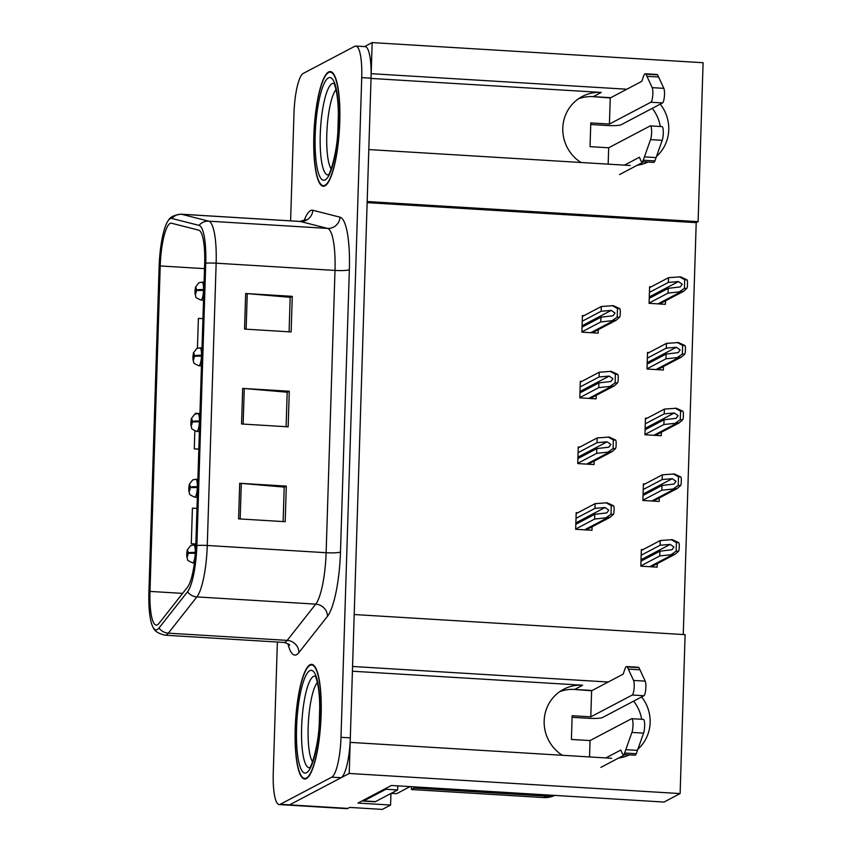 <?xml version="1.0" encoding="UTF-8"?>
<svg xmlns="http://www.w3.org/2000/svg" width="852" height="852" viewBox="0 0 852 852"><rect width="100%" height="100%" fill="white"/><g stroke="black" fill="none" stroke-linecap="round" stroke-linejoin="round"><path stroke-width="1.28" d="M578.37 98.853A38.297 37.03 -117.8 0 1 593.28 96.627L610.756 97.692M580.968 162.487A38.297 37.03 -117.8 0 1 562.789 128.109A38.297 37.03 -117.8 0 1 582.236 96.5A38.297 37.03 -117.8 0 1 601.267 92.421L371.046 78.427M559.743 691.654A38.297 37.03 -117.8 0 1 574.653 689.428L592.129 690.493M352.408 671.216L582.64 685.221A38.297 37.03 62.2 0 0 563.598 689.289A38.297 37.03 62.2 0 0 544.162 720.909A38.297 37.03 62.2 0 0 562.341 755.287M618.605 758.046A38.297 37.03 62.2 0 0 629.383 754.861M637.924 749.174A38.297 37.03 62.2 0 0 641.609 696.936M626.561 756.054A38.297 37.03 62.2 0 0 628.265 754.797M641.652 719.29A38.297 37.03 62.2 0 0 633.622 701.143M608.211 682.015L352.558 666.466L354.198 614.526L685.114 634.644L680.12 793.574L349.203 773.456L350.183 742.38L611.651 758.28M390.951 793.468L390.589 805.055L357.968 803.063L391.377 785.469L664.038 802.052L680.12 793.574M390.589 805.055L382.335 809.4L349.703 807.419L347.818 808.41L289.552 804.863L349.203 773.456M277.369 642.035L273.258 772.988A35.901 7.892 -86.5 0 0 279.168 804.554L346.753 808.665A35.901 7.892 -86.5 0 0 347.818 808.41M279.168 804.554A35.901 7.892 -86.5 0 0 280.233 804.299L289.552 804.863A35.901 7.892 -86.5 0 1 288.498 805.119A35.901 7.892 -86.5 0 0 289.552 804.863L341.109 777.716A35.901 7.892 -86.5 0 0 350.321 737.875L371.046 78.182A35.901 7.892 -86.5 0 0 365.135 46.615L355.817 46.051A35.901 7.892 -86.5 0 0 354.752 46.296L303.205 73.442A35.901 7.892 -86.5 0 0 293.983 113.295L290.607 220.849M683.261 634.538L696.212 222.649L698.097 221.658L703.092 62.728L372.164 42.6L364.613 46.583M626.838 89.226L371.195 73.677L372.164 42.6M637.243 165.245A38.297 37.03 62.2 0 0 648.01 162.061M656.551 156.374A38.297 37.03 62.2 0 0 660.236 104.136M698.097 221.658L367.169 201.53L368.81 149.579L630.278 165.49M696.212 222.649L367.137 202.638M649.107 352.526L647.531 352.43L647.009 369.033L663.325 370.024L663.431 366.552M647.041 418.236L645.465 418.14L644.943 434.744L661.258 435.734L661.365 432.262M644.975 483.947L643.398 483.851L642.877 500.454L659.192 501.445L659.299 497.973M642.919 549.646L641.343 549.551L640.821 566.154L657.126 567.155L657.243 563.673M651.173 286.815L649.597 286.719L649.075 303.323L665.391 304.324L665.497 300.841M581.895 381.355L580.318 381.259L579.797 397.863L596.112 398.853L596.219 395.381M579.829 447.066L578.252 446.97L577.731 463.573L594.046 464.564L594.153 461.092M577.762 512.766L576.186 512.67L575.664 529.284L591.98 530.274L592.087 526.792M583.961 315.645L582.385 315.549L581.863 332.152L598.168 333.143L598.285 329.671M652.249 108.342A38.297 37.03 -117.8 0 1 660.279 126.49M646.892 161.997A38.297 37.03 -117.8 0 1 645.188 163.264M306.39 778.632A57.435 12.631 -86.5 0 0 320.98 718.662A57.435 12.631 -86.5 0 0 311.662 664.368A57.435 12.631 -86.5 0 0 309.968 664.762A57.435 12.631 -86.5 0 0 295.367 724.732A57.435 12.631 -86.5 0 0 304.686 779.026A57.435 12.631 -86.5 0 0 306.39 778.632M325.017 185.832A57.435 12.631 -86.5 0 0 339.618 125.862A57.435 12.631 -86.5 0 0 330.288 71.568A57.435 12.631 -86.5 0 0 328.595 71.973A57.435 12.631 -86.5 0 0 313.994 131.932A57.435 12.631 -86.5 0 0 323.323 186.237A57.435 12.631 -86.5 0 0 325.017 185.832M157.428 624.814A38.297 8.413 93.5 0 1 156.299 625.08A38.297 8.413 93.5 0 1 149.984 591.405L160.219 265.952A38.297 8.413 93.5 0 1 171.177 223.181A38.297 8.413 93.5 0 1 171.529 223.235L198.697 230.146A38.297 8.413 93.5 0 1 204.661 263.769L195.79 546.057A38.297 8.413 93.5 0 1 187.483 587.198L158.951 623.451A38.297 8.413 93.5 0 1 157.428 624.814M157.279 629.553A43.079 9.468 -86.5 0 0 158.994 628.02L187.525 591.767A43.079 9.468 -86.5 0 0 196.876 545.493L205.747 263.193A43.079 9.468 -86.5 0 0 199.038 225.375L171.859 218.463A43.079 9.468 -86.5 0 0 168.504 220.221A43.079 9.468 -86.5 0 0 159.132 266.516L148.908 591.98A43.079 9.468 -86.5 0 0 153.285 627.7A43.079 9.468 -86.5 0 0 157.279 629.553M280.233 804.299L331.779 777.152A35.901 7.892 -86.5 0 0 341.002 737.31L361.727 77.617A35.901 7.892 -86.5 0 0 355.817 46.051M239.7 483.286L286.304 486.119L285.186 521.701L238.581 518.868L239.7 483.286A9.574 1.235 -178.2 0 1 241.286 483.403L240.168 518.964M245.664 293.514L292.268 296.347L291.15 331.929L244.545 329.096L245.664 293.514A9.574 1.235 -178.2 0 1 247.25 293.631L246.132 329.192M242.682 388.405L289.286 391.238L288.168 426.82L241.563 423.987L242.682 388.405A9.574 1.235 -178.2 0 1 244.268 388.512L243.15 424.083M196.972 508.356L192.414 508.186L191.295 543.768L195.853 544.045M202.936 318.595L198.378 318.414L197.44 348.223M194.842 430.995L194.277 448.887L198.835 449.164M199.954 413.476L195.396 413.305L195.374 413.923M289.286 391.238L287.188 392.346M286.112 426.692L287.188 392.197L244.268 388.512M292.268 296.347L290.17 297.454M289.094 331.811L290.17 297.316L247.25 293.631M286.304 486.119L284.206 487.227M283.13 521.573L284.206 487.088L241.286 483.403M194.277 448.887L198.835 449.057M191.295 543.768L195.853 543.949M582.204 321.236L601.15 311.257L611.225 310.394L615.016 313.035L613.014 315.751L600.958 317.189L600.809 321.928L616.134 320.267L619.574 317.263A5.985 5.783 62.2 0 0 620.192 314.793L620.309 311.236A5.985 5.783 62.2 0 0 619.841 308.69L613.323 305.655L601.299 306.518L582.353 316.497M581.863 331.907L600.809 321.928M582.012 327.168L600.958 317.189M601.15 311.257L601.299 306.518M611.672 321.012L617.21 317.125L617.476 308.552L619.841 308.69M617.21 317.125L619.574 317.263M617.476 308.552L612.151 305.591M649.416 292.406L668.362 282.427L678.448 281.565L682.228 284.206L680.237 286.922L668.181 288.359L668.032 293.099L683.347 291.448L686.787 288.434A5.985 5.783 62.2 0 0 687.415 285.963L687.521 282.406A5.985 5.783 62.2 0 0 687.053 279.861L680.535 276.825L668.511 277.688L649.565 287.667M203.852 289.648L203.543 289.627A5.985 1.022 -178.8 0 0 196.365 290.244A2.993 0.66 -86.5 0 0 195.779 287.763A2.993 0.66 -86.5 0 0 195.012 291.086A2.993 0.66 -86.5 0 0 195.598 293.695A2.993 0.66 -86.5 0 0 196.354 290.5L195.609 291.916L195.726 289.542L196.365 290.244M196.354 290.5L203.521 290.404A8.978 1.97 93.5 0 1 201.232 299.979A8.978 1.97 93.5 0 1 200.965 300.042C192.84 296.4 197.036 297.305 195.044 294.302L195.438 287.23L198.814 282.821L202.052 282.118A8.978 1.97 93.5 0 1 203.543 289.627M649.086 303.078L668.032 293.099M649.235 298.338L668.181 288.359M668.362 282.427L668.511 277.688M678.884 292.183L684.422 288.295L684.699 279.722L687.053 279.861M684.422 288.295L686.787 288.434M684.699 279.722L679.374 276.762M580.137 386.946L599.084 376.967L609.159 376.105L612.95 378.746L610.948 381.462L598.903 382.899L598.754 387.639L614.068 385.977L617.508 382.974A5.985 5.783 62.2 0 0 618.126 380.503L618.243 376.946A5.985 5.783 62.2 0 0 617.775 374.401L611.257 371.365L599.233 372.217L580.287 382.197M579.807 397.618L598.754 387.639M579.956 392.878L598.903 382.899M599.084 376.967L599.233 372.217M609.606 386.712L615.144 382.825L615.41 374.262L617.775 374.401M615.144 382.825L617.508 382.974M615.41 374.262L610.096 371.302M578.071 452.657L597.018 442.678L607.103 441.815L610.884 444.446L608.882 447.172L596.837 448.599L596.688 453.349L612.002 451.688L615.442 448.685A5.985 5.783 62.2 0 0 616.071 446.203L616.177 442.646A5.985 5.783 62.2 0 0 615.708 440.111L609.191 437.076L597.167 437.928L578.22 447.907M577.741 463.328L596.688 453.349M577.89 458.578L596.837 448.599M597.018 442.678L597.167 437.928M607.54 452.423L613.078 448.535L613.344 439.962L615.708 440.111M613.078 448.535L615.442 448.685M613.344 439.962L608.03 437.001M576.005 518.357L594.952 508.378L605.037 507.526L608.818 510.156L606.826 512.883L594.771 514.31L594.621 519.06L609.936 517.398L613.376 514.384A5.985 5.783 62.2 0 0 614.004 511.914L614.111 508.356A5.985 5.783 62.2 0 0 613.642 505.822L607.125 502.786L595.101 503.638L576.154 513.618M575.675 529.039L594.621 519.06M575.824 524.289L594.771 514.31M594.952 508.378L595.101 503.638M605.474 518.133L611.012 514.246L611.278 505.673L613.642 505.822M611.012 514.246L613.376 514.384M611.278 505.673L605.964 502.712M647.35 358.117L666.296 348.138L676.381 347.275L680.162 349.916L678.171 352.632L666.115 354.07L665.966 358.809L681.28 357.148L684.72 354.144A5.985 5.783 62.2 0 0 685.349 351.674L685.455 348.117A5.985 5.783 62.2 0 0 684.997 345.571L678.469 342.536L666.445 343.388L647.499 353.367M201.786 355.359L201.477 355.337A5.985 1.022 -178.8 0 0 194.299 355.955A2.993 0.66 -86.5 0 0 193.713 353.473A2.993 0.66 -86.5 0 0 192.946 356.786A2.993 0.66 -86.5 0 0 193.532 359.406A2.993 0.66 -86.5 0 0 194.288 356.211L193.553 357.627L193.66 355.252L194.299 355.955M194.288 356.211L201.455 356.115A8.978 1.97 93.5 0 1 199.166 365.689A8.978 1.97 93.5 0 1 198.899 365.753C190.773 362.1 194.97 363.016 192.978 360.002L193.383 352.941L196.748 348.532L199.996 347.829A8.978 1.97 93.5 0 1 201.477 355.337M647.019 368.788L665.966 358.809M647.169 364.049L666.115 354.07M666.296 348.138L666.445 343.388M676.829 357.883L682.356 353.995L682.633 345.433L684.997 345.571M682.356 353.995L684.72 354.144M682.633 345.433L677.308 342.472M645.294 423.827L664.24 413.848L674.315 412.986L678.096 415.616L676.105 418.343L664.049 419.78L663.9 424.52L679.214 422.858L682.654 419.855A5.985 5.783 62.2 0 0 683.283 417.373L683.4 413.816A5.985 5.783 62.2 0 0 682.931 411.282L676.403 408.246L664.39 409.098L645.443 419.077M199.719 421.058L199.421 421.048A5.985 1.022 -178.8 0 0 192.232 421.655A2.993 0.66 -86.5 0 0 191.647 419.173A2.993 0.66 -86.5 0 0 190.88 422.496A2.993 0.66 -86.5 0 0 191.466 425.105A2.993 0.66 -86.5 0 0 192.222 421.921L191.487 423.337L191.594 420.952L192.232 421.655M192.222 421.921L199.389 421.825A8.978 1.97 93.5 0 1 197.1 431.389A8.978 1.97 93.5 0 1 196.833 431.453C188.707 427.81 192.914 428.726 190.912 425.712L191.317 418.641L194.682 414.242L197.93 413.539A8.978 1.97 93.5 0 1 199.421 421.048M644.953 434.499L663.9 424.52M645.102 429.749L664.049 419.78M664.24 413.848L664.39 409.098M674.763 423.593L680.29 419.706L680.567 411.133L682.931 411.282M680.29 419.706L682.654 419.855M680.567 411.133L675.242 408.172M643.228 489.527L662.174 479.548L672.249 478.696L676.03 481.327L674.038 484.053L661.983 485.48L661.834 490.23L677.148 488.569L680.599 485.555A5.985 5.783 62.2 0 0 681.217 483.084L681.334 479.527A5.985 5.783 62.2 0 0 680.865 476.992L674.337 473.957L662.323 474.809L643.377 484.788M197.653 486.769L197.355 486.748A5.985 1.022 -178.8 0 0 190.166 487.365A2.993 0.66 -86.5 0 0 189.581 484.884A2.993 0.66 -86.5 0 0 188.814 488.207A2.993 0.66 -86.5 0 0 189.4 490.816A2.993 0.66 -86.5 0 0 190.156 487.621L189.421 489.048L189.527 486.662L190.166 487.365M190.156 487.621L197.323 487.525A8.978 1.97 93.5 0 1 195.033 497.099A8.978 1.97 93.5 0 1 194.767 497.163C186.641 493.521 190.848 494.426 188.846 491.423L189.25 484.351L192.627 479.942L195.864 479.25A8.978 1.97 93.5 0 1 197.355 486.748M642.887 500.209L661.834 490.23M643.036 495.459L661.983 485.48M662.174 479.548L662.323 474.809M672.697 489.304L678.235 485.416L678.501 476.843L680.865 476.992M678.235 485.416L680.599 485.555M678.501 476.843L673.176 473.882M641.162 555.238L660.108 545.259L670.183 544.407L673.964 547.037L671.972 549.753L659.917 551.191L659.767 555.941L675.093 554.279L678.533 551.265A5.985 5.783 62.2 0 0 679.15 548.794L679.268 545.237A5.985 5.783 62.2 0 0 678.799 542.692L672.281 539.667L660.257 540.519L641.311 550.498M195.47 552.469L195.289 552.458A5.985 1.022 -178.8 0 0 188.1 553.076A2.993 0.66 -86.5 0 0 187.515 550.594A2.993 0.66 -86.5 0 0 186.748 553.917A2.993 0.66 -86.5 0 0 187.333 556.526A2.993 0.66 -86.5 0 0 188.1 553.331L187.355 554.758L187.461 552.373L188.1 553.076M188.1 553.331L195.257 553.236A8.978 1.97 93.5 0 1 192.967 562.81A8.978 1.97 93.5 0 1 192.712 562.874C184.575 559.231 188.782 560.137 186.78 557.133L187.184 550.062L190.56 545.653L193.798 544.96A8.978 1.97 93.5 0 1 195.289 552.458M640.821 565.909L659.767 555.941M640.97 561.17L659.917 551.191M660.108 545.259L660.257 540.519M670.63 555.014L676.168 551.127L676.435 542.554L678.799 542.692M676.168 551.127L678.533 551.265M676.435 542.554L671.11 539.593M605.825 757.929L620.799 750.048L622.248 753.424A11.971 2.631 -86.5 0 0 623.238 754.489A11.971 2.631 -86.5 0 0 624.622 753.019L631.928 732.422A7.636 1.683 93.5 0 0 633.004 723.955A7.636 1.683 93.5 0 0 631.737 718.683A7.636 1.683 93.5 0 0 631.513 718.737L590.053 740.58L571.404 739.44L572.15 715.723L590.798 716.851L591.618 690.759L572.981 689.364M363.133 801.072L374.795 801.775A23.931 5.261 -86.5 0 0 375.498 801.615L397.628 789.953L385.977 789.25L363.847 800.901A23.931 5.261 93.5 0 1 363.133 801.072A23.931 5.261 93.5 0 1 362.366 800.752M385.988 788.302A23.931 5.261 -86.5 0 0 385.977 789.25M397.767 785.853A23.931 5.261 -86.5 0 0 397.628 789.953M414.147 786.854A23.931 23.142 -117.8 0 1 414.136 788.1L411.441 789.527A23.931 23.142 62.2 0 0 411.367 786.684M411.441 789.527L543.576 797.568A23.931 23.142 62.2 0 0 554.705 795.406M414.136 788.1L546.281 796.141A23.931 23.142 62.2 0 0 553.779 795.342M572.107 717.299L588.093 718.279A11.971 1.544 1.8 0 0 602.449 717.565L643.91 695.722A7.636 1.683 -86.5 0 0 645.752 689.236A7.636 1.683 -86.5 0 0 645.209 681.142L638.979 667.67A11.971 2.631 -86.5 0 0 638.35 667.265L626.699 666.552A11.971 2.631 -86.5 0 0 624.899 669.086L623.185 674.134L591.618 690.759M589.531 756.938L590.053 740.58M626.699 666.552A11.971 2.631 -86.5 0 1 627.328 666.956L633.558 680.428A7.636 1.683 93.5 0 1 634.09 688.533A7.636 1.683 93.5 0 1 632.259 695.019L643.91 695.722M590.798 716.851L632.259 695.019M627.328 666.956L638.979 667.67M628.382 669.108L640.033 669.821M625.134 754.606L600.884 767.375M623.238 754.489L634.889 755.192A11.971 2.631 -86.5 0 0 636.274 753.732L643.579 733.125A7.636 1.683 -86.5 0 0 644.655 724.658A7.636 1.683 -86.5 0 0 643.388 719.397L631.737 718.683M636.274 753.732L624.622 753.019M637.498 750.388L625.847 749.675M624.452 165.128L639.426 157.247L640.874 160.634A11.971 2.631 -86.5 0 0 641.865 161.688A11.971 2.631 -86.5 0 0 643.249 160.219L650.555 139.621A7.636 1.683 93.5 0 0 651.642 131.155A7.636 1.683 93.5 0 0 650.364 125.894A7.636 1.683 93.5 0 0 650.14 125.947L608.679 147.779L590.042 146.65L590.787 122.922L609.425 124.062L610.245 97.969L591.607 96.564M590.734 124.509L606.72 125.478A11.971 1.544 1.8 0 0 621.076 124.765L662.537 102.932A7.636 1.683 -86.5 0 0 664.379 96.446A7.636 1.683 -86.5 0 0 663.846 88.342L657.606 74.869A11.971 2.631 -86.5 0 0 656.988 74.465L645.326 73.751A11.971 2.631 -86.5 0 0 643.526 76.297L641.812 81.345L610.245 97.969M608.168 164.138L608.679 147.779M645.326 73.751A11.971 2.631 -86.5 0 1 645.954 74.167L652.185 87.639A7.636 1.683 93.5 0 1 652.728 95.733A7.636 1.683 93.5 0 1 650.885 102.219L662.537 102.932M609.425 124.062L650.885 102.219M645.954 74.167L657.606 74.869M647.009 76.307L658.66 77.021M643.761 161.805L619.51 174.585M641.865 161.688L653.516 162.402A11.971 2.631 -86.5 0 0 654.9 160.932L662.206 140.335A7.636 1.683 -86.5 0 0 663.293 131.868A7.636 1.683 -86.5 0 0 662.015 126.597L650.364 125.894M654.9 160.932L643.249 160.219M656.125 157.588L644.474 156.875M312.546 761.805A41.407 9.106 93.5 0 1 308.413 721.708A41.407 9.106 93.5 0 1 317.381 682.42M306.411 778.036A56.839 12.492 93.5 0 1 304.728 778.43A56.839 12.492 93.5 0 1 295.506 724.701A56.839 12.492 93.5 0 1 309.947 665.359A56.839 12.492 93.5 0 1 311.63 664.965A56.839 12.492 93.5 0 1 320.853 718.694A56.839 12.492 93.5 0 1 306.411 778.036M396.361 793.617A5.985 1.321 -86.5 0 0 396.531 793.67A5.985 1.321 -86.5 0 0 396.712 793.638L410.057 786.609M331.183 169.005A41.407 9.106 93.5 0 1 327.04 128.918A41.407 9.106 93.5 0 1 336.007 89.62M325.038 185.235A56.839 12.492 93.5 0 1 323.355 185.64A56.839 12.492 93.5 0 1 314.132 131.9A56.839 12.492 93.5 0 1 328.574 72.558A56.839 12.492 93.5 0 1 330.257 72.164A56.839 12.492 93.5 0 1 339.479 125.894A56.839 12.492 93.5 0 1 325.038 185.235M601.267 92.421L593.28 96.627M582.64 685.221L574.653 689.428M149.984 591.405L182.605 593.386M304.068 220.679A59.832 13.153 93.5 0 1 310.543 210.604A59.832 13.153 93.5 0 1 312.854 210.274L340.033 217.185A59.832 13.153 93.5 0 1 349.352 269.711L340.48 552A59.832 13.153 93.5 0 1 327.488 616.273L298.956 652.525A59.832 13.153 93.5 0 1 287.901 643.665M205.747 263.193A11.971 1.544 1.8 0 1 216.142 263.193L207.27 545.482A47.861 10.522 93.5 0 1 196.887 596.911L168.355 633.164A47.861 10.522 93.5 0 1 166.459 634.868A47.861 10.522 93.5 0 1 165.043 635.198L283.897 642.429A47.861 10.522 -86.5 0 0 285.303 642.099A47.861 10.522 -86.5 0 0 287.209 640.384L315.741 604.132A47.861 10.522 -86.5 0 0 326.124 552.714L334.996 270.425A47.861 10.522 -86.5 0 0 327.541 228.4L300.373 221.488A47.861 10.522 -86.5 0 0 299.936 221.424L305.719 219.709M158.994 628.02A11.971 11.129 -141.8 0 0 168.355 633.164L287.209 640.384A11.971 11.129 38.2 0 1 298.956 652.525M340.48 552A11.971 1.544 -178.2 0 1 326.124 552.714L207.27 545.482A11.971 1.544 -178.2 0 0 196.876 545.493M199.038 225.375A11.971 11.662 -75.7 0 1 208.687 221.169A47.861 10.522 93.5 0 1 216.142 263.193L334.996 270.425A11.971 1.544 -178.2 0 0 349.352 269.711M327.488 616.273A11.971 11.129 38.2 0 0 315.741 604.132L196.887 596.911A11.971 11.129 -141.8 0 1 187.525 591.767M171.859 218.463A11.971 11.662 -75.7 0 1 181.519 214.257L208.687 221.169L327.541 228.4A11.971 11.662 104.3 0 0 340.033 217.185M168.504 220.221C170.091 217.004 174.277 214.992 181.082 214.193A47.861 10.522 93.5 0 1 181.519 214.257L300.373 221.488A11.971 11.662 104.3 0 0 312.854 210.274M331.779 777.152L341.109 777.716M341.002 737.31L350.321 737.875M361.727 77.617L371.046 78.182M160.219 265.952L204.512 268.646M582.065 325.762L611.225 310.394M590.766 332.695L612.833 321.076M649.277 296.933L678.448 281.565M657.989 303.866L680.056 292.247M579.999 391.473L609.159 376.105M588.711 398.406L610.767 386.787M577.933 457.173L607.103 441.815M586.645 464.116L608.701 452.497M575.867 522.883L605.037 507.526M584.578 529.827L606.635 518.197M647.211 362.643L676.381 347.275M655.923 369.576L677.99 357.957M645.145 428.343L674.315 412.986M653.857 435.287L675.924 423.668M643.079 494.053L672.249 478.696M651.791 500.997L673.857 489.378M641.013 559.764L670.183 544.407M649.725 566.697L671.791 555.078M375.498 801.615L363.847 800.901M546.281 796.141L543.576 797.568M631.928 732.422L643.579 733.125M633.558 680.428L645.209 681.142M650.555 139.621L662.206 140.335M652.185 87.639L663.846 88.342M309.606 767.684A45.848 10.075 93.5 0 1 301.704 725.297A45.848 10.075 93.5 0 1 313.398 676.477A45.848 10.075 93.5 0 1 315.165 676.222M306.571 772.7A51.461 11.31 93.5 0 1 296.571 727.81A51.461 11.31 93.5 0 1 309.777 670.694A51.461 11.31 93.5 0 1 319.777 715.584A51.461 11.31 93.5 0 1 306.571 772.7M396.712 793.638L391.27 793.297M328.233 174.884A45.848 10.075 93.5 0 1 320.331 132.507A45.848 10.075 93.5 0 1 332.024 83.688A45.848 10.075 93.5 0 1 333.792 83.432M325.208 179.9A51.461 11.31 93.5 0 1 315.197 135.01A51.461 11.31 93.5 0 1 328.403 77.905A51.461 11.31 93.5 0 1 338.414 122.784A51.461 11.31 93.5 0 1 325.208 179.9M153.285 627.7C154.468 631.076 158.387 633.579 165.043 635.198M181.082 214.193L299.936 221.424M289.616 645.156C289.872 644.506 287.965 643.601 283.897 642.429M592.353 332.791L616.134 320.267M203.521 300.192L200.965 300.042M204.086 282.246L202.052 282.118M659.576 303.962L683.347 291.448M590.287 398.502L614.068 385.977M588.221 464.212L612.002 451.688M586.155 529.923L609.936 517.398M201.455 365.902L198.899 365.753M202.02 347.957L199.996 347.829M657.51 369.672L681.28 357.148M199.389 431.613L196.833 431.453M199.954 413.667L197.93 413.539M655.444 435.383L679.214 422.858M197.323 497.323L194.767 497.163M197.888 479.367L195.864 479.25M653.377 501.093L677.148 488.569M194.416 562.98L192.712 562.874M195.822 545.078L193.798 544.96M651.311 566.793L675.093 554.279M304.728 778.43L306.539 778.547M311.63 664.965L313.44 665.071M315.581 676.371L317.253 681.909C319.287 690.652 319.734 701.547 319.724 707.298L319.298 722.794C318.478 746.884 310.682 769.249 309.404 767.886L309.617 767.758M396.531 793.67L391.185 793.35M323.355 185.64L325.166 185.747M330.257 72.164L332.067 72.271M334.218 83.581L335.88 89.119C337.914 97.863 338.361 108.747 338.361 114.498L337.925 130.005C337.104 154.084 329.319 176.449 328.031 175.097L328.244 174.958"/></g></svg>

